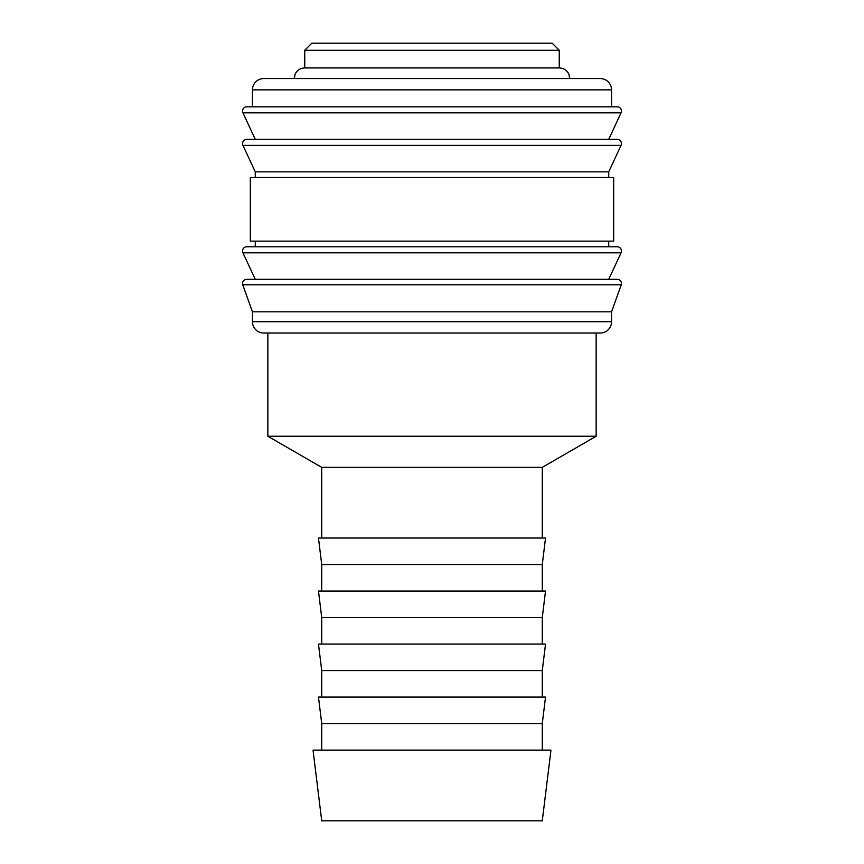<?xml version="1.0" encoding="UTF-8"?>
<svg xmlns="http://www.w3.org/2000/svg" width="864" height="864" viewBox="0 0 864 864"><rect width="100%" height="100%" fill="white"/><g stroke="black" fill="none" stroke-linecap="round" stroke-linejoin="round"><path stroke-width="1.3" d="M242.546 283.554A4.244 4.244 0 0 1 246.791 279.31L617.209 279.31A4.244 4.244 0 0 1 621.27 284.785L242.73 284.785A4.244 4.244 0 0 1 242.546 283.554M242.546 251.035A4.244 4.244 0 0 1 246.791 246.791L617.209 246.791A4.244 4.244 0 0 1 621.054 252.817L242.946 252.817A4.244 4.244 0 0 1 242.546 251.035M242.546 143.586A4.244 4.244 0 0 1 246.791 139.342L617.209 139.342A4.244 4.244 0 0 1 621.054 145.368L242.946 145.368A4.244 4.244 0 0 1 242.546 143.586M611.55 89.856L611.55 106.823L432 106.823L617.209 106.823A4.244 4.244 0 0 1 621.054 112.849L242.946 112.849A4.244 4.244 0 0 1 246.791 106.823L432 106.823L252.45 106.823L252.45 89.856A11.308 11.308 0 0 1 263.758 78.548L600.242 78.548A11.308 11.308 0 0 1 611.55 89.856L252.45 89.856M611.55 321.721A11.308 11.308 0 0 1 600.242 333.029L263.758 333.029A11.308 11.308 0 0 1 252.45 321.721L611.55 321.721L611.55 311.828L252.45 311.828L252.45 321.721M432 177.509L250.322 177.509L250.322 241.132L613.678 241.132L613.678 177.509L432 177.509M621.054 145.368L608.731 171.86L255.269 171.86L255.269 177.509M304.754 50.274L311.828 43.2L552.172 43.2L559.246 50.274L304.754 50.274L304.754 67.943L559.246 67.943C563.544 68.116 566.719 70.092 568.771 73.883L569.851 78.548M432 750.114L313.038 750.114L321.721 820.8L542.279 820.8L550.962 750.114L432 750.114M321.721 723.6L318.47 697.086L545.53 697.086L542.279 723.6L321.721 723.6L321.721 750.114M321.721 670.583L318.47 644.069L545.53 644.069L542.279 670.583L321.721 670.583L321.721 697.086M321.721 617.566L318.47 591.052L545.53 591.052L542.279 617.566L321.721 617.566L321.721 644.069M321.721 564.548L318.47 538.034L545.53 538.034L542.279 564.548L321.721 564.548L321.721 591.052M596.149 333.029L596.149 436.244L542.279 467.348L321.721 467.348L321.721 538.034M596.149 436.244L267.851 436.244L321.721 467.348M621.054 112.849L608.731 139.342L432 139.342M621.054 252.817L608.731 279.31L432 279.31M252.45 311.828L242.73 284.785M255.269 279.31L242.946 252.817M255.269 241.132L255.269 246.791M255.269 171.86L242.946 145.368M255.269 139.342L242.946 112.849M267.851 333.029L267.851 436.244M294.149 78.548L295.229 73.883C297.281 70.092 300.456 68.116 304.754 67.943M542.279 467.348L542.279 538.034M542.279 564.548L542.279 591.052M542.279 617.566L542.279 644.069M542.279 670.583L542.279 697.086M542.279 723.6L542.279 750.114M559.246 50.274L559.246 67.943M608.731 171.86L608.731 177.509M608.731 241.132L608.731 246.791M611.55 311.828L621.27 284.785"/></g></svg>
